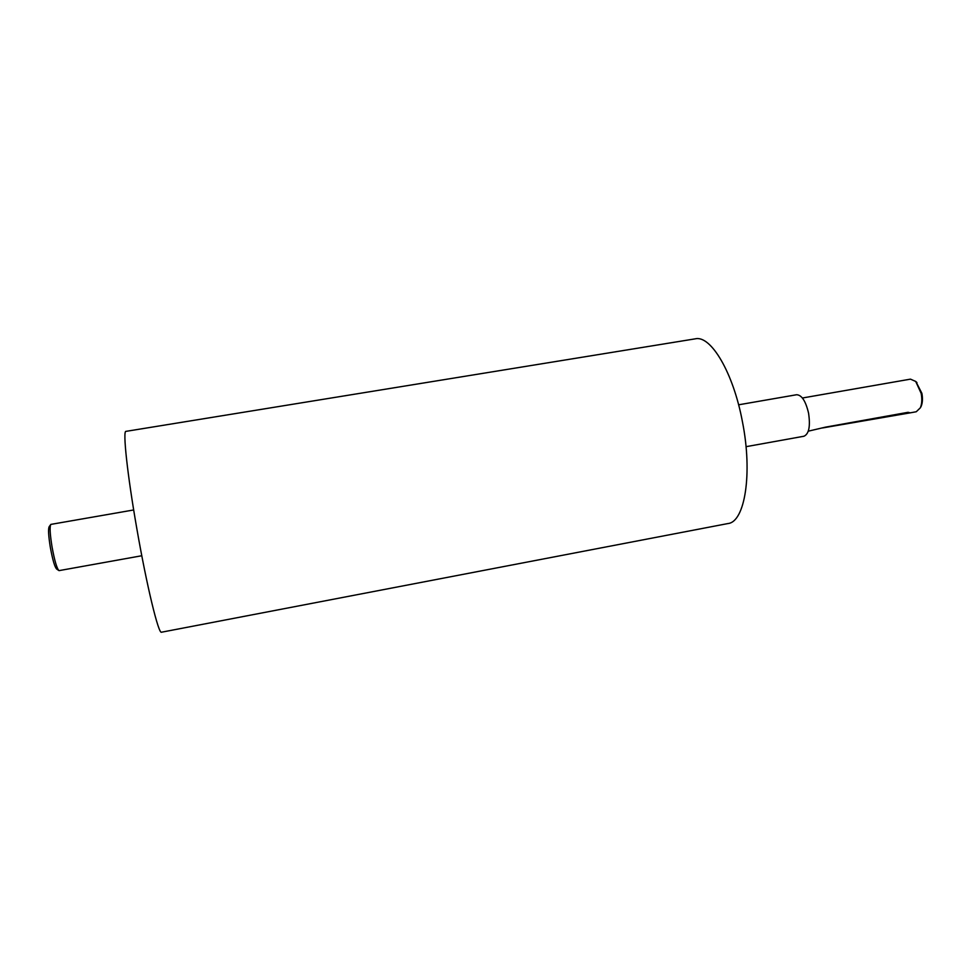 <?xml version="1.0" encoding="UTF-8"?>
<svg xmlns="http://www.w3.org/2000/svg" width="971" height="971" viewBox="0 0 971 971"><rect width="100%" height="100%" fill="white"/><g stroke="black" fill="none" stroke-linecap="round" stroke-linejoin="round"><path stroke-width="1.46" d="M808.285 431.173L825.447 427.155L908.116 412.299L910.215 412.845L822.51 427.956M802.41 398.001L910.47 379.139L915.702 381.445L921.176 393.389C922.219 399.117 921.94 403.924 920.362 407.796L916.248 411.753L910.215 412.845M920.52 407.504L921.163 406.291C922.584 402.795 922.826 398.474 921.892 393.34L915.944 381.664M50.577 524.765L49.242 526.598C48.065 528.576 48.429 535.519 50.346 547.45C52.701 560.194 54.849 567.416 56.767 569.127L58.648 570.378M141.79 555.74L59.025 570.632C56.949 568.788 54.631 560.935 52.07 547.061C49.982 534.086 49.57 526.537 50.832 524.401L133.682 509.957M742.427 421.717C752.804 473.714 744.83 521.997 728.019 523.539L161.526 632.206C158.637 634.658 146.73 585.816 136.826 528.612C127.335 474.576 122.625 430.371 125.951 431.367L695.297 338.83C710.748 334.946 733.275 372.439 742.427 421.717M738.603 404.81L796.608 394.736C801.73 394.954 805.724 401.096 808.564 413.161C810.494 426.281 808.964 433.964 803.964 436.234L746.031 446.684M916.964 382.598L915.702 381.445M921.163 406.291L920.362 407.796"/></g></svg>
